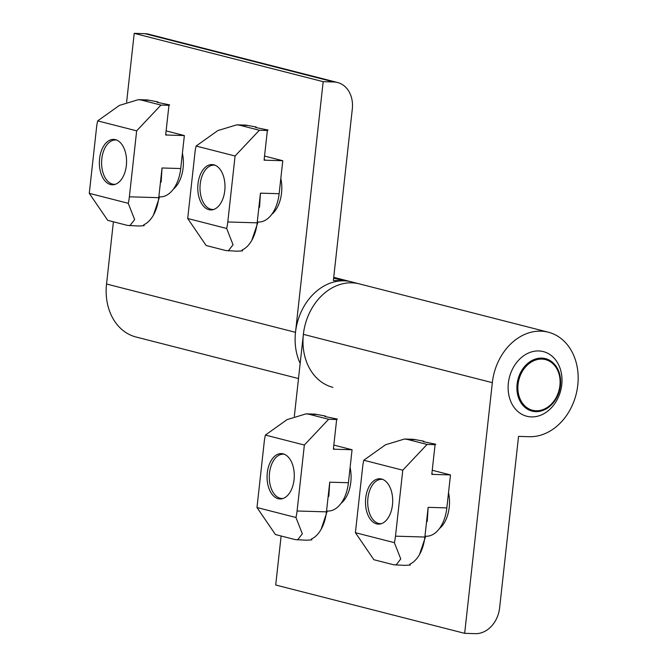 <?xml version="1.0" encoding="UTF-8"?>
<svg xmlns="http://www.w3.org/2000/svg" width="667" height="667" viewBox="0 0 667 667"><rect width="100%" height="100%" fill="white"/><g stroke="black" fill="none" stroke-linecap="round" stroke-linejoin="round"><path stroke-width="1" d="M540.887 331.157A53.402 42.363 104.3 0 0 492.338 382.666L464.657 633.333L475.346 633.65A26.697 21.186 104.3 0 0 499.616 607.895L518.551 436.385L529.231 436.702A53.402 42.363 104.3 0 0 577.105 389.828A53.402 42.363 104.3 0 0 548.291 332.191A53.402 42.363 104.3 0 0 540.887 331.157M548.291 332.191L359.33 283.875A53.402 42.363 104.3 0 0 351.926 282.833A53.402 42.363 104.3 0 0 303.377 334.35L294.33 416.308M464.657 633.333L275.704 585.017L281.115 535.993M448.524 492.655A28.364 17 91.7 0 1 449.224 507.304A28.364 17 91.7 0 1 439.47 528.514M350.108 467.492A28.364 17 91.7 0 1 350.809 482.133A28.364 17 91.7 0 1 341.054 503.352M561.514 374.07A33.375 26.48 -75.7 0 1 540.203 415.408A33.375 26.48 -75.7 0 1 508.604 393.788A33.375 26.48 -75.7 0 1 529.923 352.443A33.375 26.48 -75.7 0 1 561.514 374.07M333.725 277.33L351.459 281.866A53.402 42.363 104.3 0 0 344.055 280.824A53.402 42.363 -75.7 0 1 351.459 281.866L359.33 283.875A53.402 42.363 104.3 0 0 351.926 282.833A53.402 42.363 104.3 0 0 304.052 329.706A53.402 42.363 104.3 0 0 332.875 387.344M344.055 280.824A53.402 42.363 104.3 0 0 302.851 308.429A53.402 42.363 104.3 0 0 300.167 363.44A53.402 42.363 -75.7 0 1 295.498 332.333L323.178 81.666L333.859 81.983A26.697 21.186 -75.7 0 1 337.56 82.5A26.697 21.186 -75.7 0 1 352.309 108.996L333.375 280.507L344.055 280.824L333.633 278.156M298.491 378.556L136.043 337.01A53.402 42.363 -75.7 0 1 106.545 284.017L113.407 221.803M126.622 102.118L134.217 33.35L144.897 33.667A26.697 21.186 -75.7 0 1 148.599 34.184L337.56 82.5M134.217 33.35L323.178 81.666M182.408 153.293A28.364 17 91.7 0 1 183.108 167.942A28.364 17 91.7 0 1 173.345 189.153M280.824 178.464A28.364 17 91.7 0 1 281.524 193.105A28.364 17 91.7 0 1 271.761 214.324M176.688 185.668A26.697 16 91.7 0 1 174.137 188.036M116.725 140.095A22.186 13.298 -88.3 0 0 105.378 147.149A22.186 13.298 -88.3 0 0 101.809 158.796A22.186 13.298 -88.3 0 0 104.511 176.555A22.186 13.298 -88.3 0 0 115.416 184.267M275.104 210.839A26.697 16 91.7 0 1 272.553 213.198M215.141 165.258A22.186 13.298 -88.3 0 0 203.794 172.319A22.186 13.298 -88.3 0 0 200.225 183.967A22.186 13.298 -88.3 0 0 202.926 201.717A22.186 13.298 -88.3 0 0 213.832 209.43M344.389 499.866A26.697 16 91.7 0 1 341.837 502.226M284.425 454.285A22.186 13.298 -88.3 0 0 273.078 461.347A22.186 13.298 -88.3 0 0 269.51 472.995A22.186 13.298 -88.3 0 0 272.211 490.745A22.186 13.298 -88.3 0 0 283.125 498.457M442.805 525.029A26.697 16 91.7 0 1 440.253 527.397M382.841 479.448A22.186 13.298 -88.3 0 0 371.494 486.51A22.186 13.298 -88.3 0 0 367.926 498.157A22.186 13.298 -88.3 0 0 370.627 515.908A22.186 13.298 -88.3 0 0 381.541 523.628M197.999 183.834A22.695 13.598 91.7 0 1 212.056 164.574A22.695 13.598 91.7 0 1 224.771 190.679A22.695 13.598 91.7 0 1 210.722 209.938A22.695 13.598 91.7 0 1 197.999 183.834M257.262 221.994L258.471 222.028A33.375 20.002 -88.3 0 0 279.139 193.705L282.783 160.722L264.09 160.172L267.367 130.49L259.355 130.248L239.67 125.221L247.682 125.454L256.253 127.038L255.553 127.464L268.067 130.065L267.367 130.49M228.247 250.917L233.05 244.756L226.663 228.464L187.702 218.501L206.145 245.514L225.83 250.55L236.502 251.167A33.375 20.002 91.7 0 0 237.852 251.125L242.588 250.859L242.021 250.05A33.375 20.002 91.7 0 0 251.05 241.621A33.375 20.002 -88.3 0 0 251.801 240.362A33.375 20.002 -88.3 0 0 257.17 222.836L260.447 193.155L259.563 207.103L258.813 207.937M259.355 130.248L235.076 156.003L196.106 146.04L217.817 130.582L236.777 124.837L239.67 125.221M226.663 228.464A33.375 20.002 -88.3 0 0 227.797 221.969L257.17 222.836L257.871 222.411L251.801 240.362M235.076 156.003L227.797 221.969M187.702 218.501L194.981 152.535A33.375 20.002 91.7 0 1 196.106 146.04M247.682 125.454A33.375 20.002 -88.3 0 0 245.022 125.079L236.777 124.837M264.14 159.663L264.791 159.746L264.09 160.172M264.541 156.061L282.783 160.722M99.583 158.663A22.695 13.598 91.7 0 1 113.64 139.403A22.695 13.598 91.7 0 1 126.355 165.508A22.695 13.598 91.7 0 1 112.298 184.776A22.695 13.598 91.7 0 1 99.583 158.663M158.846 196.832L160.055 196.865A33.375 20.002 -88.3 0 0 180.724 168.543L184.359 135.559L165.666 135.009L168.951 105.319L160.939 105.086L141.254 100.05L149.266 100.292L157.837 101.876L157.137 102.301L169.651 104.894L168.951 105.319M129.832 225.754L134.634 219.593L128.247 203.302L89.278 193.338L107.729 220.352L127.414 225.388L138.086 225.996A33.375 20.002 91.7 0 0 139.436 225.963L144.172 225.688L143.605 224.879A33.375 20.002 91.7 0 0 152.626 216.458A33.375 20.002 -88.3 0 0 153.385 215.191A33.375 20.002 -88.3 0 0 158.754 197.674L162.031 167.984L161.147 181.941L160.397 182.775M160.939 105.086L136.66 130.84L97.69 120.877L119.401 105.411L138.352 99.666L141.254 100.05M128.247 203.302A33.375 20.002 -88.3 0 0 129.373 196.807L158.754 197.674L159.455 197.249L153.385 215.191M136.66 130.84L129.373 196.807M89.278 193.338L96.565 127.372A33.375 20.002 91.7 0 1 97.69 120.877M149.266 100.292A33.375 20.002 -88.3 0 0 146.607 99.908L138.352 99.666M165.724 134.501L166.375 134.584L165.666 135.009M166.125 130.89L184.359 135.559M267.292 472.861A22.695 13.598 91.7 0 1 281.341 453.593A22.695 13.598 91.7 0 1 294.055 479.706A22.695 13.598 91.7 0 1 280.007 498.966A22.695 13.598 91.7 0 1 267.292 472.861M326.547 511.022L327.755 511.055A33.375 20.002 -88.3 0 0 348.424 482.733L352.068 449.75L333.375 449.199L336.652 419.51L328.639 419.276L308.954 414.24L316.967 414.482L325.538 416.066L324.837 416.491L337.352 419.093L336.652 419.51M297.54 539.945L302.334 533.783L295.956 517.492L256.987 507.529L275.438 534.542L295.114 539.578L305.786 540.187A33.375 20.002 91.7 0 0 307.137 540.153L311.873 539.886L311.306 539.069A33.375 20.002 91.7 0 0 320.335 530.649A33.375 20.002 -88.3 0 0 321.085 529.39A33.375 20.002 -88.3 0 0 326.455 511.864L329.731 482.183L328.848 496.131L328.097 496.965M328.639 419.276L304.36 445.031L265.391 435.067L287.102 419.61L306.061 413.857L308.954 414.24M295.956 517.492A33.375 20.002 -88.3 0 0 297.082 510.997L326.455 511.864L327.155 511.439L321.085 529.39M304.36 445.031L297.082 510.997M256.987 507.529L264.265 441.562A33.375 20.002 91.7 0 1 265.391 435.067M316.967 414.482A33.375 20.002 -88.3 0 0 314.307 414.107L306.061 413.857M333.425 448.691L334.075 448.774L333.375 449.199M333.825 445.081L352.068 449.75M365.708 498.024A22.695 13.598 91.7 0 1 379.756 478.764A22.695 13.598 91.7 0 1 392.471 504.869A22.695 13.598 91.7 0 1 378.422 524.129A22.695 13.598 91.7 0 1 365.708 498.024M424.962 536.185L426.171 536.226A33.375 20.002 -88.3 0 0 446.84 507.895L450.483 474.912L431.791 474.362L435.067 444.681L427.055 444.439L407.37 439.411L415.383 439.645L423.962 441.237L423.253 441.662L435.768 444.255L435.067 444.681M395.956 565.116L400.75 558.946L394.372 542.663L355.403 532.691L373.853 559.713L393.538 564.741L404.202 565.358A33.375 20.002 91.7 0 0 405.553 565.316L410.288 565.049L409.721 564.24A33.375 20.002 91.7 0 0 418.751 555.811A33.375 20.002 -88.3 0 0 419.501 554.552A33.375 20.002 -88.3 0 0 424.871 537.027L428.147 507.345L427.264 521.302L426.513 522.128M427.055 444.439L402.776 470.202L363.807 460.238L385.518 444.772L404.477 439.028L407.37 439.411M394.372 542.663A33.375 20.002 -88.3 0 0 395.498 536.168L424.871 537.027L425.571 536.601L419.501 554.552M402.776 470.202L395.498 536.168M355.403 532.691L362.681 466.725A33.375 20.002 91.7 0 1 363.807 460.238M415.383 439.645A33.375 20.002 -88.3 0 0 412.723 439.27L404.477 439.028M431.841 473.862L432.491 473.937L431.791 474.362M432.241 470.252L450.483 474.912M492.338 382.666L303.377 334.35M560.238 376.872A27.089 21.494 -75.7 0 1 542.938 410.43A27.089 21.494 -75.7 0 1 517.292 392.88A27.089 21.494 -75.7 0 1 534.592 359.321A27.089 21.494 -75.7 0 1 560.238 376.872M559.721 377.205A26.146 20.744 -75.7 0 1 543.021 409.596A26.146 20.744 -75.7 0 1 518.267 392.663A26.146 20.744 -75.7 0 1 534.967 360.272A26.146 20.744 -75.7 0 1 559.721 377.205M106.545 284.017L295.498 332.333M144.897 33.667L333.859 81.983M279.139 193.705L260.447 193.155M180.724 168.543L162.031 167.984M348.424 482.733L329.731 482.183M446.84 507.895L428.147 507.345"/></g></svg>
